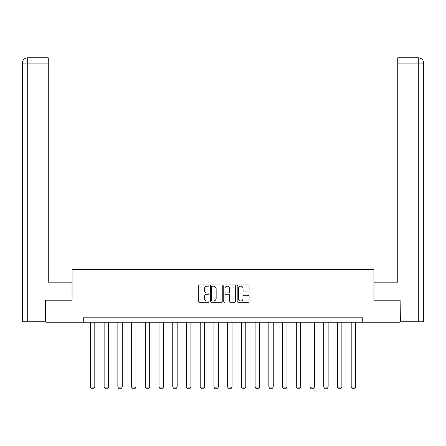 <?xml version="1.0" encoding="UTF-8"?>
<svg xmlns="http://www.w3.org/2000/svg" width="446" height="446" viewBox="0 0 446 446"><rect width="100%" height="100%" fill="white"/><g stroke="black" fill="none" stroke-linecap="round" stroke-linejoin="round"><path stroke-width="0.67" d="M208.923 285.568A0.602 0.602 0 0 0 208.315 284.966L199.139 284.966A0.864 0.864 0 0 0 198.28 285.83L198.28 301.373A0.864 0.864 0 0 0 199.139 302.237L208.315 302.237A0.602 0.602 0 0 0 208.923 301.635A0.602 0.602 0 0 0 208.315 301.028L207.128 301.028A2.765 2.765 0 0 1 204.368 298.262L204.368 296.969A2.765 2.765 0 0 1 207.128 294.204L208.315 294.204A0.602 0.602 0 0 0 208.923 293.602A0.602 0.602 0 0 0 208.315 292.994L207.128 292.994A2.765 2.765 0 0 1 204.368 290.235L204.368 288.936A2.765 2.765 0 0 1 207.128 286.176L208.315 286.176A0.602 0.602 0 0 0 208.923 285.568M248.238 291.054A0.864 0.864 0 0 0 249.102 290.19L249.102 285.83A0.864 0.864 0 0 0 248.238 284.966L238.047 284.966A0.864 0.864 0 0 0 237.188 285.83L237.188 301.373A0.864 0.864 0 0 0 238.047 302.237L248.238 302.237A0.864 0.864 0 0 0 249.102 301.373L249.102 296.105A0.864 0.864 0 0 0 248.238 295.241L243.878 295.241A0.864 0.864 0 0 0 243.014 296.105L243.014 298.72A2.308 2.308 0 0 1 240.706 301.028A2.308 2.308 0 0 1 238.393 298.72L238.393 288.484A2.308 2.308 0 0 1 240.706 286.176A2.308 2.308 0 0 1 243.014 288.484L243.014 290.19A0.864 0.864 0 0 0 243.878 291.054L248.238 291.054M27.713 321.756L22.3 321.756L22.3 63.076C22.618 59.864 24.374 58.108 27.574 57.796L48.257 57.796L48.257 63.076L27.713 63.076L27.713 321.756L45.615 321.756L45.615 300.203L72.101 300.203L72.101 269.406L373.899 269.406L373.899 300.203L400.118 300.203L400.118 322.196L362.726 322.196L362.726 317.797L83.274 317.797L83.274 322.196L362.726 322.196M45.882 300.203L45.882 322.196L83.274 322.196M222.242 285.83A0.864 0.864 0 0 0 221.383 284.966L211.192 284.966A0.864 0.864 0 0 0 210.328 285.83L210.328 301.373A0.864 0.864 0 0 0 211.192 302.237L221.383 302.237A0.864 0.864 0 0 0 222.242 301.373L222.242 285.83M224.617 284.966L234.808 284.966A0.864 0.864 0 0 1 235.672 285.83L235.672 301.373A0.864 0.864 0 0 1 234.808 302.237L230.448 302.237A0.864 0.864 0 0 1 229.584 301.373L229.584 295.068A0.864 0.864 0 0 0 228.72 294.204L225.827 294.204A0.864 0.864 0 0 0 224.962 295.068L224.962 301.635A0.602 0.602 0 0 1 224.36 302.237A0.602 0.602 0 0 1 223.758 301.635L223.758 285.83A0.864 0.864 0 0 1 224.617 284.966M212.14 286.176A0.602 0.602 0 0 0 211.532 286.778L211.532 300.426A0.602 0.602 0 0 0 212.14 301.028L213.394 301.028A2.765 2.765 0 0 0 216.154 298.262L216.154 288.936A2.765 2.765 0 0 0 213.394 286.176L212.14 286.176M229.584 288.529A2.308 2.308 0 0 0 227.276 286.215A2.308 2.308 0 0 0 224.962 288.529L224.962 292.136A0.864 0.864 0 0 0 225.827 292.994L228.72 292.994A0.864 0.864 0 0 0 229.584 292.136L229.584 288.529M94.803 322.196L94.803 387.061L90.404 387.061L90.404 322.196M94.803 387.061L94.139 388.204L91.062 388.204L90.404 387.061M72.012 300.203L72.012 282.162L48.257 282.162L48.257 63.076M27.713 57.796L27.713 63.076L22.3 63.076C22.607 59.87 24.368 58.108 27.58 57.796L48.257 57.796M22.3 63.076L22.3 268.966M373.988 300.203L373.988 282.162L397.743 282.162L397.743 57.796L418.415 57.796L397.743 57.796M423.7 321.756L423.7 268.966L423.7 321.756L400.385 321.756L400.118 300.203M418.42 57.796L417.099 57.796L418.42 57.796C421.626 58.108 423.382 59.864 423.7 63.076L423.7 268.966L423.7 63.076L423.7 268.966L423.7 63.076L397.743 63.076M108.529 322.196L108.529 387.061L104.13 387.061L104.13 322.196M108.529 387.061L107.871 388.204L104.788 388.204L104.13 387.061M122.254 322.196L122.254 387.061L117.856 387.061L117.856 322.196M122.254 387.061L121.596 388.204L118.513 388.204L117.856 387.061M135.98 322.196L135.98 387.061L131.581 387.061L131.581 322.196M135.98 387.061L135.322 388.204L132.239 388.204L131.581 387.061M149.705 322.196L149.705 387.061L145.307 387.061L145.307 322.196M149.705 387.061L149.048 388.204L145.965 388.204L145.307 387.061M163.431 322.196L163.431 387.061L159.032 387.061L159.032 322.196M163.431 387.061L162.773 388.204L159.69 388.204L159.032 387.061M177.157 322.196L177.157 387.061L172.758 387.061L172.758 322.196M177.157 387.061L176.499 388.204L173.422 388.204L172.758 387.061M190.882 322.196L190.882 387.061L186.484 387.061L186.484 322.196M190.882 387.061L190.225 388.204L187.147 388.204L186.484 387.061M204.608 322.196L204.608 387.061L200.209 387.061L200.209 322.196M204.608 387.061L203.95 388.204L200.873 388.204L200.209 387.061M218.339 322.196L218.339 387.061L213.935 387.061L213.935 322.196M218.339 387.061L217.676 388.204L214.598 388.204L213.935 387.061M232.065 322.196L232.065 387.061L227.661 387.061L227.661 322.196M232.065 387.061L231.402 388.204L228.324 388.204L227.661 387.061M245.791 322.196L245.791 387.061L241.392 387.061L241.392 322.196M245.791 387.061L245.127 388.204L242.05 388.204L241.392 387.061M259.516 322.196L259.516 387.061L255.118 387.061L255.118 322.196M259.516 387.061L258.853 388.204L255.775 388.204L255.118 387.061M273.242 322.196L273.242 387.061L268.843 387.061L268.843 322.196M273.242 387.061L272.578 388.204L269.501 388.204L268.843 387.061M286.968 322.196L286.968 387.061L282.569 387.061L282.569 322.196M286.968 387.061L286.31 388.204L283.227 388.204L282.569 387.061M300.693 322.196L300.693 387.061L296.295 387.061L296.295 322.196M300.693 387.061L300.035 388.204L296.952 388.204L296.295 387.061M314.419 322.196L314.419 387.061L310.02 387.061L310.02 322.196M314.419 387.061L313.761 388.204L310.678 388.204L310.02 387.061M328.144 322.196L328.144 387.061L323.746 387.061L323.746 322.196M328.144 387.061L327.487 388.204L324.404 388.204L323.746 387.061M341.87 322.196L341.87 387.061L337.471 387.061L337.471 322.196M341.87 387.061L341.212 388.204L338.129 388.204L337.471 387.061M355.596 322.196L355.596 387.061L351.197 387.061L351.197 322.196M355.596 387.061L354.938 388.204L351.861 388.204L351.197 387.061M418.287 321.756L418.287 57.796"/></g></svg>
